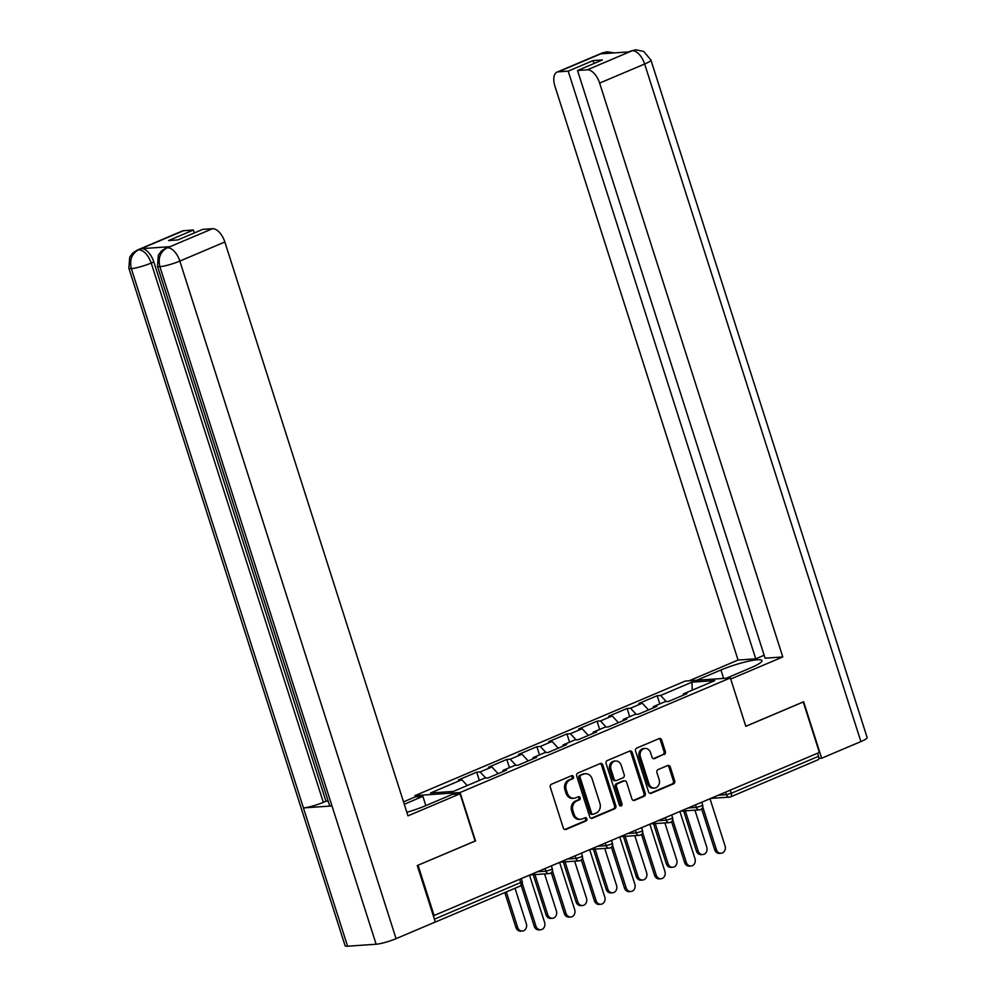 <?xml version="1.0" encoding="UTF-8"?>
<svg xmlns="http://www.w3.org/2000/svg" width="996" height="996" viewBox="0 0 996 996"><rect width="100%" height="100%" fill="white"/><g stroke="black" fill="none" stroke-linecap="round" stroke-linejoin="round"><path stroke-width="1.49" d="M573.422 776.718A1.681 1.419 86.1 0 0 571.592 775.697L551.485 784.213A2.403 2.029 86.1 0 0 550.315 787.276L563.313 828A2.403 2.029 86.1 0 0 565.927 829.456L586.034 820.941A1.681 1.419 86.1 0 0 585.025 817.766L582.423 818.874A7.682 6.474 86.1 0 1 580.643 819.297A7.682 6.474 86.1 0 1 574.057 814.205L572.974 810.806A7.682 6.474 86.1 0 1 576.721 800.996L579.323 799.9A1.681 1.419 86.1 0 0 578.315 796.725L575.713 797.833A7.682 6.474 86.1 0 1 573.933 798.257A7.682 6.474 86.1 0 1 567.346 793.165L566.263 789.766A7.682 6.474 86.1 0 1 570.011 779.968L572.613 778.86A1.681 1.419 86.1 0 0 573.422 776.718M573.933 798.257L572.613 798.356A7.682 6.474 86.1 0 1 566.027 793.252L564.944 789.865A7.682 6.474 86.1 0 1 568.691 780.055L571.293 778.947A1.681 1.419 86.1 0 0 571.306 775.822M564.707 829.506L584.727 821.028A1.681 1.419 86.1 0 0 584.727 817.89M580.643 819.297L579.323 819.397A7.682 6.474 86.1 0 1 572.737 814.292L571.654 810.893A7.682 6.474 86.1 0 1 575.402 801.095L578.004 799.987A1.681 1.419 86.1 0 0 578.016 796.85M664.158 754.557A2.403 2.029 86.1 0 0 665.34 751.494L661.693 740.065A2.403 2.029 86.1 0 0 659.078 738.609L636.743 748.071A2.403 2.029 86.1 0 0 635.573 751.133L648.57 791.857A2.403 2.029 86.1 0 0 651.185 793.314L673.508 783.852A2.403 2.029 86.1 0 0 674.678 780.789L670.283 766.982A2.403 2.029 86.1 0 0 667.669 765.526L658.107 769.584A2.403 2.029 86.1 0 0 656.937 772.647L659.128 779.482A6.424 5.416 86.1 0 1 654.497 788.048A6.424 5.416 86.1 0 1 648.994 783.777L640.44 756.972A6.424 5.416 86.1 0 1 645.059 748.419A6.424 5.416 86.1 0 1 650.562 752.677L651.994 757.147A2.403 2.029 86.1 0 0 654.609 758.603L662.85 754.644A2.403 2.029 86.1 0 0 664.021 751.582L660.373 740.153A2.403 2.029 86.1 0 0 658.979 738.646M417.859 865.3L475.503 840.935L460.065 792.53L730.354 677.94L745.805 726.345L803.262 701.981L819.372 752.453L433.322 915.822M418.059 865.287L434.169 915.76M602.829 765.015A2.403 2.029 86.1 0 0 600.215 763.558L577.892 773.021A2.403 2.029 86.1 0 0 576.721 776.083L589.719 816.807A2.403 2.029 86.1 0 0 592.334 818.264L614.657 808.802A2.403 2.029 86.1 0 0 615.827 805.739L602.829 765.015L601.522 765.102A2.403 2.029 86.1 0 0 600.127 763.596M607.311 760.546L629.646 751.084A2.403 2.029 86.1 0 1 632.261 752.54L645.259 793.264A2.403 2.029 86.1 0 1 644.088 796.327L634.527 800.373A2.403 2.029 86.1 0 1 631.912 798.917L626.646 782.408A2.403 2.029 86.1 0 0 624.031 780.939L617.694 783.628A2.403 2.029 86.1 0 0 616.524 786.691L622.002 803.884A1.681 1.419 86.1 0 1 619.363 805.017L606.141 763.608A2.403 2.029 86.1 0 1 607.311 760.546M460.065 792.53L414.946 795.642L685.248 681.052L730.354 677.94M659.8 703.911L657.173 695.694L638.859 703.45L642.283 703.213L648.496 709.924M657.173 695.694L660.597 695.457L691.921 682.173L714.817 680.592L683.48 693.876L686.904 693.639L668.59 701.408L665.166 701.632L653.401 706.625L656.825 706.388L638.511 714.157L635.087 714.393L623.334 719.373L626.745 719.137L608.432 726.906L605.02 727.142L593.255 732.122L596.679 731.886L578.365 739.655L574.941 739.891L563.176 744.871L566.6 744.635L548.286 752.403L544.862 752.64L533.109 757.62L536.52 757.383L518.206 765.152L514.783 765.389L503.03 770.381L506.441 770.145L488.127 777.901L484.716 778.137L453.379 791.422L430.496 793.003L461.833 779.719L467.224 785.558M479.35 780.416L476.723 772.186L458.409 779.955L461.833 779.719M476.723 772.186L480.147 771.95L491.9 766.97L498.112 773.668M509.429 767.667L506.802 759.438L488.488 767.206L491.9 766.97M506.802 759.438L510.213 759.201L521.979 754.221L528.191 760.919M539.496 754.918L536.869 746.689L518.555 754.458L521.979 754.221M536.869 746.689L540.293 746.452L552.058 741.472L558.27 748.17M569.575 742.169L566.948 733.94L548.634 741.709L552.058 741.472M566.948 733.94L570.372 733.703L582.125 728.723L588.337 735.422M599.654 729.408L597.027 721.191L578.713 728.948L582.125 728.723M597.027 721.191L600.451 720.955L612.204 715.962L618.416 722.673M629.721 716.659L627.106 708.442L608.793 716.199L612.204 715.962M627.106 708.442L630.518 708.206L642.283 703.213M653.077 707.982L653.401 706.625M630.518 708.206L636.183 714.319M622.998 720.731L623.334 719.373M600.451 720.955L606.103 727.068M592.931 733.479L593.255 732.122M570.372 733.703L576.024 739.816M562.852 746.228L563.176 744.871M540.293 746.452L545.957 752.565M532.773 758.977L533.109 757.62M510.213 759.201L515.878 765.314M502.706 771.726L503.03 770.381M480.147 771.95L485.799 778.063M817.592 753.213L818.575 756.288A3.673 1.905 67 0 1 818.027 759.799A3.673 1.905 67 0 1 817.704 759.873M404.276 804.233L422.889 796.352L415.32 796.862L414.946 795.642M683.156 695.22L683.48 693.876M660.597 695.457L666.262 701.558M691.921 682.173L692.245 690.153M591.114 818.314L613.349 808.889A2.403 2.029 86.1 0 0 614.52 805.826L601.522 765.102M580.979 775.311A1.681 1.419 86.1 0 0 580.158 777.453L591.574 813.197A1.681 1.419 86.1 0 0 593.404 814.218L596.143 813.06A7.682 6.474 86.1 0 0 599.891 803.249L592.097 778.822A7.682 6.474 86.1 0 0 585.511 773.718A7.682 6.474 86.1 0 0 583.731 774.141L579.672 775.398A1.681 1.419 86.1 0 0 578.85 777.54L580.158 777.453M593.006 814.317L591.699 814.404A1.681 1.419 86.1 0 1 590.255 813.284L578.85 777.54M585.511 773.718L584.191 773.805A7.682 6.474 86.1 0 0 582.411 774.241L583.731 774.141M579.672 775.398L582.411 774.241M633.307 800.423L642.769 796.414A2.403 2.029 86.1 0 0 643.939 793.351L630.941 752.627A2.403 2.029 86.1 0 0 629.547 751.121M624.592 780.814L623.272 780.901A2.403 2.029 86.1 0 0 622.712 781.038L616.375 783.728A2.403 2.029 86.1 0 0 615.204 786.79L620.695 803.984L622.002 803.884M620.122 805.976A1.681 1.419 86.1 0 0 620.695 803.984M621.18 765.264A6.424 5.416 86.1 0 0 615.677 761.006A6.424 5.416 86.1 0 0 611.046 769.559L614.071 779.009A2.403 2.029 86.1 0 0 616.686 780.466L623.023 777.776A2.403 2.029 86.1 0 0 624.193 774.714L621.18 765.264M615.677 761.006L614.358 761.093A6.424 5.416 86.1 0 0 609.739 769.647L611.046 769.559M616.126 780.603L614.806 780.69A2.403 2.029 86.1 0 1 612.752 779.096L609.739 769.647M653.388 758.653L662.85 754.644M645.059 748.419L643.752 748.506A6.424 5.416 86.1 0 0 639.133 757.06L640.44 756.972M654.497 788.048L653.189 788.135A6.424 5.416 86.1 0 1 647.686 783.864L639.133 757.06M649.965 793.364L672.2 783.939A2.403 2.029 86.1 0 0 673.371 780.876L668.963 767.082A2.403 2.029 86.1 0 0 667.569 765.563M522.365 931.036L520.659 931.148A5.503 4.644 -93.9 0 1 515.94 927.5L517.646 927.376A5.503 4.644 86.1 0 0 522.365 931.036A5.503 4.644 86.1 0 0 526.324 923.703L515.019 888.258M506.342 891.943L517.646 927.376M504.798 892.59L515.94 927.5M540.641 929.766L538.936 929.891A5.503 4.644 -93.9 0 1 534.217 926.23L535.935 926.118A5.503 4.644 86.1 0 0 540.641 929.766A5.503 4.644 86.1 0 0 544.6 922.433L529.573 875.322M534.217 926.23L521.194 885.419M535.935 926.118L522.315 883.464M406.854 812.3A27.527 4.133 -17.7 0 0 425.105 805.913L452.483 794.31L460.04 793.787L407.987 815.849L224.847 241.991L179.828 261.077L396.072 938.643L435.302 922.01L417.274 865.549L475.117 841.035L460.04 793.787M415.32 796.862L403.529 801.867M425.84 805.602L422.889 796.352M183.6 230.699L138.581 249.784A14.679 7.595 67 0 0 137.274 250.096L182.28 231.01A14.679 7.595 67 0 1 183.6 230.699L193.398 230.026L194.332 232.94M396.072 938.643A15.052 2.266 162.3 0 1 376.127 944.233L331.992 805.951A15.052 2.266 162.3 0 1 329.576 805.49L157.468 266.206A15.052 2.266 162.3 0 0 159.883 266.654C157.916 257.976 160.294 251.739 167.029 247.929L212.534 228.707A14.679 7.595 67 0 1 224.847 241.991M169.793 246.709L168.473 247.02A14.679 7.595 67 0 1 169.793 246.709L141.519 248.664A14.679 7.595 67 0 1 153.82 261.936L325.929 801.232L323.327 802.34A15.052 2.266 162.3 0 1 303.444 807.918L347.579 946.2L376.127 944.233M347.579 946.2A15.052 2.266 162.3 0 1 345.102 945.752L128.858 268.173A15.052 2.266 162.3 0 0 131.335 268.621C129.38 259.931 131.746 253.694 138.419 249.909M153.82 261.936L151.218 263.044A15.052 2.266 162.3 0 1 131.335 268.621L303.444 807.918L331.992 805.951L159.883 266.654A15.052 2.266 162.3 0 0 179.828 261.077A14.679 7.595 -113 0 0 167.515 247.792M193.398 230.026L168.536 240.571L177.873 239.924L202.736 229.379L212.534 228.707M325.929 801.232L328.17 801.083M323.327 802.34L151.218 263.044C148.217 254.926 144.109 250.494 138.917 249.759L141.519 248.664M726.283 678.226L750.536 667.943A27.527 4.133 -17.7 0 0 761.965 660.597A27.527 4.133 -17.7 0 0 747.448 661.444A27.527 4.133 -17.7 0 0 720.942 669.984L696.69 680.268M635.697 49.812L630.705 51.057L635.846 49.8L643.765 51.468L650.898 59.997L867.143 737.575A15.052 2.266 162.3 0 1 860.893 741.584L821.663 758.217L803.635 701.757L745.805 726.271L730.703 679.035M730.728 679.023L782.781 656.962L765.09 658.182L577.531 70.492L587.329 69.807L632.485 50.622M764.156 655.256L755.752 658.829L738.061 660.049L554.921 86.179A14.679 7.595 -113 0 1 557.075 72.123A14.679 7.595 -113 0 1 558.395 71.812L568.193 71.139L755.752 658.829M689.132 680.791L738.061 660.049M782.781 656.962L599.629 83.091A14.679 7.595 -113 0 0 587.329 69.807M821.663 758.217L818.837 758.417M577.531 70.492L602.406 59.947L593.068 60.594L568.193 71.139M606.838 53.411L603.738 52.701L601.136 53.809L629.41 51.854L632.024 50.746M593.068 60.594L593.99 63.507M614.046 52.913L607.299 51.767L603.414 52.726L558.395 71.812M552.444 918.275L550.726 918.399A5.503 4.644 -93.9 0 1 546.02 914.739L547.725 914.627A5.503 4.644 86.1 0 0 552.444 918.275A5.503 4.644 86.1 0 0 556.403 910.954L544.588 873.915M534.939 874.588L547.725 914.627M533.234 874.7L546.02 914.739M582.523 905.526L580.805 905.65A5.503 4.644 -93.9 0 1 576.086 901.99L577.805 901.878A5.503 4.644 86.1 0 0 582.523 905.526A5.503 4.644 86.1 0 0 586.482 898.193L574.655 861.167M565.018 861.826L577.805 901.878M563.313 861.951L576.086 901.99M612.59 892.777L610.884 892.902A5.503 4.644 -93.9 0 1 606.166 889.241L607.871 889.129A5.503 4.644 86.1 0 0 612.59 892.777A5.503 4.644 86.1 0 0 616.549 885.444L604.734 848.418M595.098 849.078L607.871 889.129M593.392 849.202L606.166 889.241M642.669 880.028L640.963 880.153A5.503 4.644 -93.9 0 1 636.245 876.492L637.95 876.38A5.503 4.644 86.1 0 0 642.669 880.028A5.503 4.644 86.1 0 0 646.628 872.695L634.813 835.669M625.177 836.329L637.95 876.38M623.459 836.453L636.245 876.492M672.748 867.279L671.03 867.392A5.503 4.644 -93.9 0 1 666.324 863.744L668.03 863.632A5.503 4.644 86.1 0 0 672.748 867.279A5.503 4.644 86.1 0 0 676.707 859.946L664.88 822.92M655.244 823.58L668.03 863.632M653.538 823.704L666.324 863.744M570.72 917.017L569.015 917.142A5.503 4.644 -93.9 0 1 564.296 913.481L566.002 913.369A5.503 4.644 86.1 0 0 570.72 917.017A5.503 4.644 86.1 0 0 574.68 909.684L559.64 862.561M564.296 913.481L551.274 872.67M566.002 913.369L552.394 870.716M600.8 904.268L599.094 904.393A5.503 4.644 -93.9 0 1 594.375 900.733L596.081 900.621A5.503 4.644 86.1 0 0 600.8 904.268A5.503 4.644 86.1 0 0 604.759 896.935L589.719 849.812M594.375 900.733L581.34 859.922M596.081 900.621L582.473 857.967M630.879 891.52L629.161 891.632A5.503 4.644 -93.9 0 1 624.442 887.984L626.16 887.859A5.503 4.644 86.1 0 0 630.879 891.52A5.503 4.644 86.1 0 0 634.838 884.187L619.798 837.063M624.442 887.984L611.42 847.16M626.16 887.859L612.552 845.218M660.946 878.771L659.24 878.883A5.503 4.644 -93.9 0 1 654.521 875.235L656.24 875.111A5.503 4.644 86.1 0 0 660.946 878.771A5.503 4.644 86.1 0 0 664.905 871.438L649.878 824.315M654.521 875.235L641.499 834.411M656.24 875.111L642.619 832.469M691.025 866.022L689.319 866.134A5.503 4.644 -93.9 0 1 684.601 862.486L686.306 862.362A5.503 4.644 86.1 0 0 691.025 866.022A5.503 4.644 86.1 0 0 694.984 858.689L679.944 811.566M684.601 862.486L671.578 821.663M686.306 862.362L672.698 819.72M702.815 854.531L701.109 854.643A5.503 4.644 -93.9 0 1 696.391 850.995L698.109 850.87A5.503 4.644 86.1 0 0 702.815 854.531A5.503 4.644 86.1 0 0 706.774 847.198L694.959 810.159M685.323 810.831L698.109 850.87M683.617 810.943L696.391 850.995M721.104 853.273L719.398 853.385A5.503 4.644 -93.9 0 1 714.68 849.737L716.385 849.613A5.503 4.644 86.1 0 0 721.104 853.273A5.503 4.644 86.1 0 0 725.063 845.94L710.024 798.817M714.68 849.737L701.645 808.914M716.385 849.613L702.778 806.959M434.393 919.159L520.709 882.556L519.725 879.493M519.837 886.154A3.673 1.905 -113 0 0 520.161 886.079A3.673 1.905 -113 0 0 520.709 882.556L522.228 881.585A3.673 3.673 0 0 1 520.161 886.079L432.824 923.105M730.255 790.239L731.238 793.302L818.575 756.288M718.527 795.206L726.37 794.671L731.238 793.302A3.673 1.905 67 0 1 730.691 796.825A3.673 1.905 67 0 1 730.367 796.9A3.673 3.088 -93.9 0 1 726.37 794.671L725.586 792.218M538.064 871.712L545.92 871.176L545.136 868.724M550.776 869.807L545.92 871.176A3.673 3.088 -93.9 0 0 549.057 873.604A3.673 3.673 0 0 0 552.307 868.836L550.776 869.807M549.904 873.405A3.673 3.088 -93.9 0 1 549.057 873.604L530.594 874.886M568.143 858.963L575.987 858.428L575.202 855.962M598.223 846.214L606.066 845.666L605.282 843.214M628.289 833.465L636.145 832.917L635.361 830.465M658.368 820.716L666.212 820.169L665.44 817.716M688.448 807.968L696.291 807.42L695.507 804.967M580.855 857.058L575.987 858.428A3.673 3.088 -93.9 0 0 579.137 860.855A3.673 3.673 0 0 0 582.374 856.074L580.855 857.058M579.983 860.656A3.673 3.088 -93.9 0 1 579.137 860.855L560.673 862.138M610.934 844.309L606.066 845.666A3.673 3.088 -93.9 0 0 609.216 848.106A3.673 3.673 0 0 0 612.453 843.326L610.934 844.309M610.062 847.907A3.673 3.088 -93.9 0 1 609.216 848.106L590.74 849.376M641.001 831.56L636.145 832.917A3.673 3.088 -93.9 0 0 639.283 835.358A3.673 3.673 0 0 0 642.532 830.577L641.001 831.56M640.142 835.146A3.673 3.088 -93.9 0 1 639.283 835.358L620.819 836.628M671.08 818.812L666.212 820.169A3.673 3.088 -93.9 0 0 669.362 822.609A3.673 3.673 0 0 0 672.611 817.828L671.08 818.812M670.208 822.397A3.673 3.088 -93.9 0 1 669.362 822.609L650.898 823.879M701.159 806.063L696.291 807.42A3.673 3.088 -93.9 0 0 699.441 809.86A3.673 3.673 0 0 0 702.678 805.079L701.159 806.063M700.288 809.648A3.673 3.088 -93.9 0 1 699.441 809.86L680.965 811.13M568.691 780.055L570.011 779.968M564.944 789.865L566.263 789.766M566.027 793.252L567.346 793.165M578.004 799.987L579.323 799.9M575.402 801.095L576.721 800.996M571.654 810.893L572.974 810.806M572.737 814.292L574.057 814.205M584.727 821.028L586.034 820.941M564.807 829.543L565.927 829.456M571.293 778.947L572.613 778.86M614.52 805.826L615.827 805.739M613.349 808.889L614.657 808.802M591.201 818.351L592.334 818.264M590.255 813.284L591.574 813.197M630.941 752.627L632.261 752.54M643.939 793.351L645.259 793.264M642.769 796.414L644.088 796.327M633.406 800.46L634.527 800.373M622.712 781.038L624.031 780.939M616.375 783.728L617.694 783.628M615.204 786.79L616.524 786.691M612.752 779.096L614.071 779.009M653.476 758.691L654.609 758.603M647.686 783.864L648.994 783.777M668.963 767.082L670.283 766.982M673.371 780.876L674.678 780.789M672.2 783.939L673.508 783.852M650.052 793.401L651.185 793.314M660.373 740.153L661.693 740.065M664.021 751.582L665.34 751.494M860.893 741.584L644.649 64.018L599.629 83.091M723.631 678.413L720.942 669.984M650.898 59.997A15.052 2.266 162.3 0 1 644.649 64.018A14.679 7.595 -113 0 0 632.348 50.734M557.075 72.123L602.094 53.037A14.679 7.595 67 0 1 603.414 52.726M711.044 798.381L729.52 797.111A3.673 3.673 0 0 0 730.691 796.825L818.027 759.799M521.344 878.808L522.228 881.585M551.423 866.059L552.307 868.836M581.49 853.298L582.374 856.074M611.569 840.549L612.453 843.326M641.648 827.801L642.532 830.577M671.715 815.052L672.611 817.828M701.794 802.303L702.678 805.079M137.274 250.096L132.891 252.909L129.729 257.117L128.858 268.173M165.871 248.116L161.539 250.892L158.352 255.088L157.468 266.206M630.705 51.057L628.713 51.904M602.094 53.037L607.149 51.78"/></g></svg>
